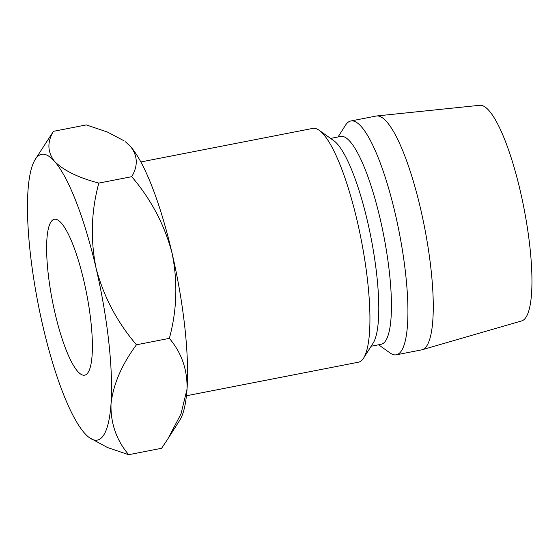 <?xml version="1.0" encoding="UTF-8"?>
<svg xmlns="http://www.w3.org/2000/svg" width="560" height="560" viewBox="0 0 560 560"><rect width="100%" height="100%" fill="white"/><g stroke="black" fill="none" stroke-linecap="round" stroke-linejoin="round"><path stroke-width="0.84" d="M55.013 313.089A79.408 17.493 -101 0 0 84.714 375.158A79.408 17.493 -101 0 0 84 281.365A79.408 17.493 -101 0 0 54.299 219.289A79.408 17.493 -101 0 0 55.013 313.089M140.812 161.959L312.767 128.408A119.105 26.236 79 0 1 319.172 130.298A119.105 26.236 79 0 1 357.322 221.522A119.105 26.236 79 0 1 363.615 358.057A119.105 26.236 79 0 1 358.386 362.215L186.431 395.766M319.172 130.298L333.669 140.602A105.875 23.324 79 0 1 367.577 221.69A105.875 23.324 79 0 1 373.17 343.056L363.615 358.057M330.589 138.418L340.641 136.451A105.875 23.324 79 0 1 380.247 219.219A105.875 23.324 79 0 1 381.192 344.281L371.14 346.241M338.023 136.962L345.548 125.146A119.105 26.236 79 0 1 350.777 120.995A119.105 26.236 79 0 1 395.332 214.102A119.105 26.236 79 0 1 396.396 354.795A119.105 26.236 79 0 1 389.991 352.912L378.574 344.792M350.777 120.995L376.117 116.046A119.105 26.236 79 0 1 376.635 115.969A119.105 26.236 79 0 1 420.672 209.16A119.105 26.236 79 0 1 422.24 349.734A119.105 26.236 79 0 1 421.736 349.853L396.396 354.795M376.635 115.969L479.724 105.294A109.844 24.199 79 0 1 520.338 191.233A109.844 24.199 79 0 1 521.787 320.873L422.24 349.734M172.102 253.316A145.572 32.067 -101 0 0 130.592 146.587A145.572 32.067 -101 0 0 125.475 141.82L130.592 146.587C137.746 155.841 138.117 165.872 131.726 176.68C151.158 199.423 164.619 224.966 172.102 253.316C177.884 282.03 176.967 310.38 169.351 338.366C181.622 352.849 187.516 369.768 187.033 389.116A145.572 32.067 -101 0 0 172.102 253.316M168.385 438.109L179.795 420.196A145.572 32.067 -101 0 0 187.033 389.116L181.013 413.868L167.748 439.117L161.595 448.287L128.695 454.706C116.424 440.223 110.53 423.304 111.013 403.949A145.572 32.067 -101 0 0 96.082 268.149A145.572 32.067 -101 0 0 54.572 161.42A145.572 32.067 -101 0 0 35.238 159.425A145.572 32.067 -101 0 0 28 190.498A145.572 32.067 -101 0 0 42.931 326.305A145.572 32.067 -101 0 0 84.441 433.034A145.572 32.067 -101 0 0 89.558 437.801A145.572 32.067 -101 0 0 111.013 403.949C113.197 384.489 121.681 364.763 136.458 344.785C117.026 322.042 103.565 296.499 96.082 268.149C90.3 239.428 91.217 211.078 98.826 183.099C78.288 177.667 63.532 170.443 54.572 161.42C47.425 152.173 47.047 142.142 53.438 131.334L35.238 159.425M53.438 131.334L86.338 124.915L107.548 132.097L124.033 140.791M89.558 437.801L107.485 447.524L128.695 454.706M136.458 344.785L169.351 338.366M98.826 183.099L131.726 176.68"/></g></svg>
